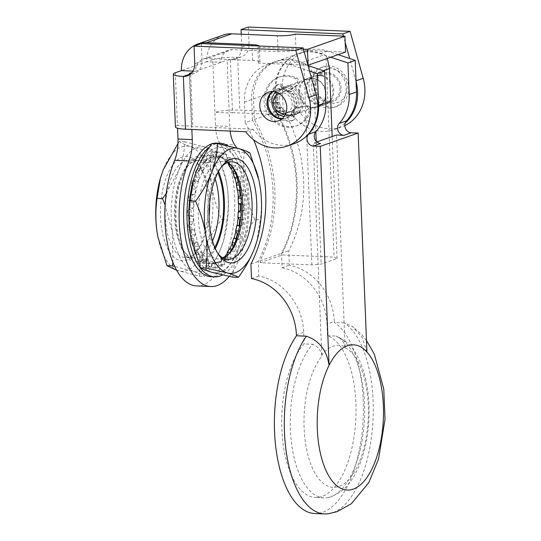 <?xml version="1.0" encoding="UTF-8"?>
<svg xmlns="http://www.w3.org/2000/svg" width="541" height="541" viewBox="0 0 541 541"><rect width="100%" height="100%" fill="white"/><g stroke="black" fill="none" stroke-linecap="round" stroke-linejoin="round"><path stroke-width="0.41" stroke-dasharray="2.71 2.03" d="M327.001 72.528A15.155 13.282 -109.4 0 0 322.578 73.177A15.155 13.282 -109.4 0 0 314.409 89.421A15.155 13.282 -109.4 0 0 328.204 102.432A15.155 13.282 -109.4 0 0 332.627 101.776A15.155 13.282 -109.4 0 0 340.803 85.532A15.155 13.282 -109.4 0 0 327.001 72.528M319.711 75.091A15.155 13.282 -109.4 0 0 315.281 75.74A15.155 13.282 -109.4 0 0 307.112 91.984A15.155 13.282 -109.4 0 0 320.908 104.995A15.155 13.282 -109.4 0 0 325.33 104.339A15.155 13.282 -109.4 0 0 333.506 88.095A15.155 13.282 -109.4 0 0 319.711 75.091M281.753 118.959A15.155 13.282 -109.4 0 0 285.621 118.296A15.155 13.282 -109.4 0 0 293.79 102.053A15.155 13.282 -109.4 0 0 279.995 89.042A15.155 13.282 -109.4 0 0 275.565 89.698A15.155 13.282 -109.4 0 0 272.137 91.598M189.614 73.725L191.724 126.141A2.455 0.392 177.7 0 0 191.453 126.33A2.455 0.392 177.7 0 0 192.785 126.621L252.945 129.171A41.907 36.72 -109.4 0 0 282.253 145.333A41.907 36.72 -109.4 0 0 294.487 143.534M252.945 129.171L245.655 131.734M238.682 203.714A53.944 24.528 92.4 0 0 238.615 201.313A53.944 24.528 92.4 0 0 238.412 197.695M237.587 190.114A53.944 24.528 92.4 0 0 236.593 184.528M234.943 178.003A53.944 24.528 92.4 0 0 233.245 173.086M230.966 168.068A53.944 24.528 92.4 0 0 228.593 164.153M227.754 163.01A53.944 24.528 92.4 0 0 216.373 156.031A53.944 24.528 92.4 0 0 189.573 218.544A53.944 24.528 92.4 0 0 211.815 263.825A53.944 24.528 92.4 0 0 224.461 257.022M218.557 171.477A53.944 24.528 92.4 0 0 202.091 155.429A53.944 24.528 92.4 0 0 175.291 217.935A53.944 24.528 92.4 0 0 197.533 263.217A53.944 24.528 92.4 0 0 215.298 248.617M196.572 285.932A76.68 34.867 92.4 0 0 234.666 197.073A76.68 34.867 92.4 0 0 220.43 144.271A26.752 12.159 -87.6 0 1 215.467 125.85L214.926 112.359A18.502 2.948 177.7 0 1 239.798 110.107L299.957 112.65A41.907 36.72 -109.4 0 0 341.493 127.013A41.907 36.72 -109.4 0 0 344.827 125.627M229.228 276.39A76.68 34.867 92.4 0 0 248.948 197.681A76.68 34.867 92.4 0 0 236.715 147.991M230.128 131.071A26.752 12.159 -87.6 0 1 229.749 126.452L229.208 112.968L214.926 112.359L212.809 59.591L206.73 61.728L221.012 62.33A13.376 11.719 70.6 0 1 228.478 50.212A13.376 11.719 70.6 0 1 232.38 49.637L278.006 51.571A13.376 2.13 -2.3 0 0 295.981 49.934L295.345 34.103M241.232 34.211L241.753 47.202A13.376 11.719 70.6 0 1 234.287 59.321A13.376 11.719 70.6 0 1 230.385 59.895A2.455 0.392 -2.3 0 0 227.085 60.193L191.947 72.541M212.809 59.591A18.502 2.948 177.7 0 1 237.682 57.332L230.385 59.895L232.502 112.67A2.455 0.392 -2.3 0 0 229.208 112.968L227.085 60.193M175.318 72.758L177.441 125.532L191.724 126.141L191.852 129.455M175.419 126.973A18.502 2.948 -2.3 0 1 177.441 125.532L177.549 128.244M192.948 71.114L195.68 71.229A13.376 11.719 70.6 0 1 203.145 59.111A13.376 11.719 70.6 0 1 207.054 58.536L232.38 49.637M227.281 253.195A53.944 24.528 92.4 0 0 229.709 248.968M232.211 243.396A53.944 24.528 92.4 0 0 234.023 238.263M235.903 231.318A53.944 24.528 92.4 0 0 237.053 225.583M238.114 217.786A53.944 24.528 92.4 0 0 238.567 211.7M201.333 43.571L202.043 61.16A13.376 11.719 70.6 0 1 194.571 73.272A13.376 11.719 70.6 0 1 190.675 73.847L192.785 126.621M232.502 112.67L292.661 115.213L299.957 112.65M292.661 115.213A41.907 36.72 -109.4 0 0 334.203 129.576A41.907 36.72 -109.4 0 0 345.219 123.023M356.073 81.495A41.907 36.72 -109.4 0 0 355.897 80.866L349.662 58.516M345.192 42.482L343.42 36.139M248.346 27.05L249.049 44.639A13.376 11.719 70.6 0 1 241.584 56.758A13.376 11.719 70.6 0 1 237.682 57.332L239.798 110.107M223.156 35.07A29.424 25.785 -109.4 0 0 206.73 61.728L181.397 70.628M307.917 65.197L258.497 63.108A13.376 2.13 -2.3 0 0 259.957 62.066A13.376 2.13 -2.3 0 0 252.674 60.47L207.054 58.536M295.981 49.934L345.571 52.037M303.454 49.204L257.861 47.277A13.376 2.13 -2.3 0 0 259.322 46.235A13.376 2.13 -2.3 0 0 259.24 46.019M258.497 63.108L257.861 47.277M272.65 91.605A15.155 13.282 70.6 0 1 276.478 89.373A15.155 13.282 70.6 0 1 280.907 88.724A15.155 13.282 70.6 0 1 294.703 101.728A15.155 13.282 70.6 0 1 286.527 117.979A15.155 13.282 70.6 0 1 282.152 118.628M289.401 116.065A15.155 13.282 70.6 0 1 275.606 103.054A15.155 13.282 70.6 0 1 283.775 86.81A15.155 13.282 70.6 0 1 288.197 86.161A15.155 13.282 70.6 0 1 302 99.165A15.155 13.282 70.6 0 1 293.824 115.416A15.155 13.282 70.6 0 1 289.401 116.065M312.705 107.875A15.155 13.282 70.6 0 1 298.903 94.871A15.155 13.282 70.6 0 1 307.078 78.621A15.155 13.282 70.6 0 1 311.501 77.972A15.155 13.282 70.6 0 1 325.297 90.983A15.155 13.282 70.6 0 1 317.127 107.226A15.155 13.282 70.6 0 1 312.705 107.875M319.995 105.312A15.155 13.282 70.6 0 1 306.199 92.308A15.155 13.282 70.6 0 1 314.375 76.058A15.155 13.282 70.6 0 1 318.798 75.409A15.155 13.282 70.6 0 1 332.593 88.42A15.155 13.282 70.6 0 1 324.424 104.663A15.155 13.282 70.6 0 1 319.995 105.312M345.232 347.856A70.587 32.095 -87.6 0 1 368.238 418.612A70.587 32.095 -87.6 0 1 338.984 486.454A70.587 32.095 -87.6 0 1 305.178 440.773A70.587 32.095 -87.6 0 1 321.936 356.046A540.615 473.747 70.6 0 0 321.767 354.95A71.622 32.561 -87.6 0 1 333.229 346.172A71.622 32.561 -87.6 0 1 345.07 346.761A540.615 473.747 70.6 0 1 345.232 347.856C344.198 342.007 341.134 338.084 336.042 336.076A81.475 37.045 -87.6 0 1 364.526 416.421A81.475 37.045 -87.6 0 1 330.686 496.827A81.475 37.045 -87.6 0 1 328.549 497.443A81.475 37.045 -87.6 0 1 324.012 497.855A81.475 37.045 -87.6 0 1 290.74 435.072A81.475 37.045 -87.6 0 1 312.739 344.265L304.164 343.9A81.475 37.045 -87.6 0 0 282.165 434.707A81.475 37.045 -87.6 0 0 315.437 497.497A81.475 37.045 -87.6 0 0 322.111 496.462A81.475 37.045 -87.6 0 0 355.951 416.056A81.475 37.045 -87.6 0 0 327.467 335.711L327.001 324.045L334.291 321.482L334.331 322.47A97.522 44.342 -87.6 0 1 362.977 421.966A97.522 44.342 -87.6 0 1 322.747 512.293A97.522 44.342 -87.6 0 1 314.761 513.531M321.936 356.046C320.894 350.196 317.831 346.267 312.739 344.265M309.56 71.087L289.509 64.365A41.684 36.531 -109.4 0 0 279.853 62.553A41.684 36.531 -109.4 0 0 267.687 64.345A41.684 36.531 -109.4 0 0 244.41 102.107L245.235 122.679L252.532 120.116A139.321 122.083 70.6 0 1 258.213 261.479L258.794 275.984A55.73 48.832 70.6 0 1 303.697 332.235L304.164 343.9M308.018 65.562L296.806 61.802A41.684 36.531 -109.4 0 0 287.149 59.99A41.684 36.531 -109.4 0 0 274.984 61.782A41.684 36.531 -109.4 0 0 251.707 99.544L252.532 120.116M366.94 352.042L362.301 337.645L352.563 326.615L344.252 322.889A97.522 44.342 -87.6 0 1 372.891 422.386A97.522 44.342 -87.6 0 1 332.661 512.712A97.522 44.342 -87.6 0 1 328.252 513.788M344.252 322.889L334.331 322.47M330.842 57.211L320.11 53.613A41.684 36.531 -109.4 0 0 310.453 51.808A41.684 36.531 -109.4 0 0 298.28 53.6A41.684 36.531 -109.4 0 0 275.011 91.355L275.836 111.926L283.132 109.363A139.321 122.083 70.6 0 1 288.806 250.726L289.388 265.232A55.73 48.832 70.6 0 1 334.291 321.482M338.139 54.648L327.4 51.05A41.684 36.531 -109.4 0 0 317.743 49.245A41.684 36.531 -109.4 0 0 305.577 51.037A41.684 36.531 -109.4 0 0 282.301 88.792L283.132 109.363M275.836 111.926A139.321 122.083 70.6 0 1 281.516 253.289L288.806 250.726M281.516 253.289L282.098 267.795L289.388 265.232M282.098 267.795A55.73 48.832 70.6 0 1 327.001 324.045M316.85 141.938L313.259 143.196L320.657 143.507M245.235 122.679A139.321 122.083 70.6 0 1 253.641 139.808M250.916 264.042L258.213 261.479M251.497 278.547L258.794 275.984M328.549 497.443L331.802 496.51L339.505 492.54C344.61 488.936 349.019 484.168 352.746 478.224C362.531 462.041 367.961 441.841 369.023 417.632C369.828 393.929 366.129 373.77 357.926 357.155C354.565 350.575 350.325 345.226 345.212 341.121L336.042 336.076L327.467 335.711M321.767 354.95L313.259 143.196M345.07 346.761L336.563 135.007M312.218 78.053A14.823 12.991 -109.4 0 0 307.89 78.688A14.823 12.991 -109.4 0 0 299.897 94.58A14.823 12.991 -109.4 0 0 313.395 107.301A14.823 12.991 -109.4 0 0 317.723 106.665A14.823 12.991 -109.4 0 0 325.709 90.773A14.823 12.991 -109.4 0 0 312.218 78.053M290.03 85.85A14.823 12.991 -109.4 0 0 285.702 86.486A14.823 12.991 -109.4 0 0 277.709 102.377A14.823 12.991 -109.4 0 0 291.207 115.098A14.823 12.991 -109.4 0 0 295.535 114.455A14.823 12.991 -109.4 0 0 303.521 98.57A14.823 12.991 -109.4 0 0 290.03 85.85M311.873 264.914L303.785 63.432A13.376 11.719 -109.4 0 0 302.216 62.58A41.684 36.531 -109.4 0 0 288.968 59.354A41.684 36.531 -109.4 0 0 276.796 61.147A41.684 36.531 -109.4 0 0 253.526 98.902L254.351 119.473A139.321 122.083 70.6 0 1 260.032 260.843L260.106 262.723L311.873 264.914L321.165 264.069L337.07 258.476L334.061 257.117L325.973 55.635A13.376 11.719 -109.4 0 0 324.404 54.783A41.684 36.531 -109.4 0 0 311.156 51.557A41.684 36.531 -109.4 0 0 298.99 53.349A41.684 36.531 -109.4 0 0 275.714 91.104L276.539 111.676A139.321 122.083 70.6 0 1 282.219 253.046L282.294 254.926L334.061 257.117M327.359 58.435L325.973 55.635M303.785 63.432L307.951 65.319M308.607 65.759L313.537 74.137L315.849 131.679M254.351 119.473L276.539 111.676M260.032 260.843L282.219 253.046M260.106 262.723L282.294 254.926M337.07 258.476L332.174 136.548M316.235 141.336L321.165 264.069M278.771 93.424A10.59 9.278 70.6 0 1 288.475 95.52A10.59 9.278 70.6 0 1 292.012 105.887A10.59 9.278 70.6 0 1 285.783 113.38M275.606 92.078A13.931 12.206 70.6 0 1 279.623 89.569A13.931 12.206 70.6 0 1 292.052 92.781A13.931 12.206 70.6 0 1 296.468 106.192A13.931 12.206 70.6 0 1 288.86 115.855A13.931 12.206 70.6 0 1 284.16 116.41M274.551 98.347A13.931 12.206 70.6 0 1 282.152 88.677A13.931 12.206 70.6 0 1 294.588 91.889A13.931 12.206 70.6 0 1 298.997 105.299A13.931 12.206 70.6 0 1 291.389 114.969A13.931 12.206 70.6 0 1 278.96 111.757A13.931 12.206 70.6 0 1 274.551 98.347M277.384 99.152A10.698 9.373 70.6 0 1 283.227 91.727A10.698 9.373 70.6 0 1 292.776 94.195A10.698 9.373 70.6 0 1 296.164 104.494A10.698 9.373 70.6 0 1 290.321 111.919A10.698 9.373 70.6 0 1 280.772 109.451A10.698 9.373 70.6 0 1 277.384 99.152M279.21 98.516A10.698 9.373 70.6 0 1 285.053 91.091A10.698 9.373 70.6 0 1 294.602 93.552A10.698 9.373 70.6 0 1 297.983 103.852A10.698 9.373 70.6 0 1 292.147 111.277A10.698 9.373 70.6 0 1 282.598 108.809A10.698 9.373 70.6 0 1 279.21 98.516M276.37 97.705A13.931 12.206 70.6 0 1 283.978 88.041A13.931 12.206 70.6 0 1 296.414 91.253A13.931 12.206 70.6 0 1 300.823 104.656A13.931 12.206 70.6 0 1 293.215 114.327A13.931 12.206 70.6 0 1 280.786 111.115A13.931 12.206 70.6 0 1 276.37 97.705M315.376 84.004A13.931 12.206 70.6 0 1 322.984 74.333A13.931 12.206 70.6 0 1 335.42 77.546A13.931 12.206 70.6 0 1 339.829 90.956A13.931 12.206 70.6 0 1 332.221 100.619A13.931 12.206 70.6 0 1 319.792 97.407A13.931 12.206 70.6 0 1 315.376 84.004M309.269 82.266A20.896 18.313 70.6 0 1 320.678 67.76A20.896 18.313 70.6 0 1 339.322 72.582A20.896 18.313 70.6 0 1 345.942 92.694A20.896 18.313 70.6 0 1 334.534 107.192A20.896 18.313 70.6 0 1 315.883 102.377A20.896 18.313 70.6 0 1 309.269 82.266M311.799 81.373A20.896 18.313 70.6 0 1 323.207 66.874A20.896 18.313 70.6 0 1 341.858 71.689A20.896 18.313 70.6 0 1 348.472 91.801A20.896 18.313 70.6 0 1 337.063 106.306A20.896 18.313 70.6 0 1 318.412 101.485A20.896 18.313 70.6 0 1 311.799 81.373M316.255 81.671A17.555 15.385 70.6 0 1 334.345 69.289A17.555 15.385 70.6 0 1 347.058 90.435A17.555 15.385 70.6 0 1 328.969 102.817A17.555 15.385 70.6 0 1 316.255 81.671M283.078 91.916L280.86 86.472A3.036 2.658 -109.4 0 0 277.411 84.653A3.036 2.658 -109.4 0 0 276.843 84.944A19.78 17.332 -109.4 0 0 269.459 99.984A3.036 2.658 -109.4 0 0 272.63 103.23L277.79 102.689A10.59 9.278 -109.4 0 0 279.859 107.76L275.849 111.121A3.036 2.658 -109.4 0 0 275.869 115.706A19.78 17.332 -109.4 0 0 291.531 120.954A3.036 2.658 -109.4 0 0 291.849 120.866A3.036 2.658 -109.4 0 0 291.991 120.812A3.036 2.658 -109.4 0 0 293.296 116.964L291.072 111.52A10.59 9.278 -109.4 0 0 294.811 108.389L304.488 106.394A4.105 3.598 70.6 0 1 308.113 107.869A4.105 3.598 70.6 0 1 308.897 112.014A25.907 22.702 70.6 0 1 296.853 125.695A25.907 22.702 70.6 0 1 295.663 126.161A25.907 22.702 70.6 0 1 265.908 109.924A25.907 22.702 70.6 0 1 277.296 77.735A25.907 22.702 70.6 0 1 278.487 77.275A25.907 22.702 70.6 0 1 295.291 78.648A4.105 3.598 70.6 0 1 297.618 82.137A4.105 3.598 70.6 0 1 296.089 85.803L287.886 91.415A10.59 9.278 -109.4 0 0 283.565 91.727A10.59 9.278 -109.4 0 0 283.078 91.916L284.6 91.382L282.382 85.938A3.036 2.658 -109.4 0 0 278.926 84.119A3.036 2.658 -109.4 0 0 278.365 84.41A19.78 17.332 -109.4 0 0 270.98 99.449A3.036 2.658 -109.4 0 0 274.152 102.695L279.312 102.154A10.59 9.278 -109.4 0 0 281.381 107.226L277.371 110.587A3.036 2.658 -109.4 0 0 277.391 115.172A19.78 17.332 -109.4 0 0 293.046 120.42A3.036 2.658 -109.4 0 0 293.371 120.332A3.036 2.658 -109.4 0 0 293.513 120.278A3.036 2.658 -109.4 0 0 294.811 116.43L292.593 110.986A10.59 9.278 -109.4 0 0 296.333 107.855L306.01 105.86A4.105 3.598 70.6 0 1 309.628 107.334A4.105 3.598 70.6 0 1 310.412 111.48A25.907 22.702 70.6 0 1 298.375 125.167A25.907 22.702 70.6 0 1 297.185 125.627A25.907 22.702 70.6 0 1 267.43 109.397A25.907 22.702 70.6 0 1 278.818 77.201A25.907 22.702 70.6 0 1 280.008 76.741A25.907 22.702 70.6 0 1 296.813 78.114A4.105 3.598 70.6 0 1 299.139 81.603A4.105 3.598 70.6 0 1 297.611 85.268L289.408 90.881A10.59 9.278 -109.4 0 0 285.087 91.192A10.59 9.278 -109.4 0 0 284.6 91.382M279.859 107.76L281.381 107.226M277.79 102.689L279.312 102.154M287.886 91.415L289.408 90.881M294.811 108.389L296.333 107.855M291.072 111.52L292.593 110.986M231.873 164.991A53.275 24.223 -87.6 0 1 233.84 168.19L235.829 165.553A57.955 26.353 -87.6 0 1 237.641 169.482L236.451 173.857A53.275 24.223 -87.6 0 1 237.932 178.131L240.123 176.657A57.955 26.353 -87.6 0 1 241.374 181.56L239.731 185.191A53.275 24.223 -87.6 0 1 240.63 190.243L242.882 190.033A57.955 26.353 -87.6 0 1 243.484 195.578L241.496 198.222A53.275 24.223 -87.6 0 1 241.746 203.7L243.903 204.782A57.955 26.353 -87.6 0 1 243.815 210.584L241.624 212.058A53.275 24.223 -87.6 0 1 241.212 217.597L243.125 219.889A57.955 26.353 -87.6 0 1 242.354 225.556L240.103 225.759A53.275 24.223 -87.6 0 1 239.054 230.987L240.596 234.327A57.955 26.353 -87.6 0 1 239.196 239.474L237.039 238.392A53.275 24.223 -87.6 0 1 235.43 242.943L236.491 247.115A57.955 26.353 -87.6 0 1 234.557 251.382L232.644 249.09A53.275 24.223 -87.6 0 1 230.581 252.661L231.095 257.374A57.955 26.353 -87.6 0 1 228.755 260.478L227.213 257.137A53.275 24.223 -87.6 0 1 224.84 259.477L224.765 264.407A57.955 26.353 -87.6 0 1 222.182 266.145L221.12 261.972A53.275 24.223 -87.6 0 1 218.591 262.926L217.935 267.741A57.955 26.353 -87.6 0 1 215.291 267.984L214.777 263.271A53.275 24.223 -87.6 0 1 212.268 262.77L211.078 267.146A57.955 26.353 -87.6 0 1 208.542 265.874L208.616 260.945A53.275 24.223 -87.6 0 1 206.304 259.024L204.654 262.662A57.955 26.353 -87.6 0 1 202.402 259.964L203.058 255.149A53.275 24.223 -87.6 0 1 201.096 251.944L199.108 254.588A57.955 26.353 -87.6 0 1 197.296 250.659L198.479 246.283A53.275 24.223 -87.6 0 1 196.998 242.01L194.807 243.484A57.955 26.353 -87.6 0 1 193.556 238.581L195.2 234.95A53.275 24.223 -87.6 0 1 194.307 229.898L192.048 230.101A57.955 26.353 -87.6 0 1 191.446 224.562L193.435 221.918A53.275 24.223 -87.6 0 1 193.184 216.434L191.027 215.359A57.955 26.353 -87.6 0 1 191.115 209.556L193.306 208.082A53.275 24.223 -87.6 0 1 193.725 202.537L191.805 200.251A57.955 26.353 -87.6 0 1 192.576 194.584L194.828 194.381A53.275 24.223 -87.6 0 1 195.876 189.154L194.334 185.813A57.955 26.353 -87.6 0 1 195.003 183.203A57.955 26.353 -87.6 0 1 195.734 180.667L192.359 180.525L194.517 181.607A53.275 24.223 -87.6 0 1 196.133 177.056L199.501 177.198L198.439 173.025A57.955 26.353 -87.6 0 1 200.373 168.758L202.287 171.044L198.912 170.902A53.275 24.223 -87.6 0 1 200.982 167.338L204.349 167.48L203.835 162.767A57.955 26.353 -87.6 0 1 206.175 159.656L207.717 163.003L204.342 162.861A53.275 24.223 -87.6 0 1 206.723 160.521L210.097 160.663L210.165 155.727A57.955 26.353 -87.6 0 1 212.748 153.996L213.81 158.168L210.442 158.026A53.275 24.223 -87.6 0 1 212.971 157.073L216.339 157.215L216.995 152.393A57.955 26.353 -87.6 0 1 219.646 152.156L220.153 156.87L216.785 156.728A53.275 24.223 -87.6 0 1 219.294 157.221L222.662 157.37L223.852 152.995A57.955 26.353 -87.6 0 1 226.388 154.259L226.314 159.196A53.275 24.223 -87.6 0 1 228.633 161.11L230.277 157.478A57.955 26.353 -87.6 0 1 232.529 160.17L231.873 164.991L230.331 164.924M194.828 194.381L191.453 194.239A53.275 24.223 -87.6 0 1 192.501 189.012L190.959 185.671A57.955 26.353 -87.6 0 1 191.636 183.061A57.955 26.353 -87.6 0 1 192.359 180.525M209.55 146.983A66.874 30.404 -87.6 0 1 216.454 143.622M228.086 145.881A66.874 30.404 -87.6 0 1 243.382 241.063A66.874 30.404 -87.6 0 1 222.554 274.963M211.72 143.865A66.874 30.404 -87.6 0 1 213.086 143.48M216.921 143.115A66.874 30.404 -87.6 0 1 240.008 240.921A66.874 30.404 -87.6 0 1 211.267 276.742M220.153 156.87A53.275 24.223 -87.6 0 1 222.662 157.37M213.81 158.168A53.275 24.223 -87.6 0 1 216.339 157.215M207.717 163.003A53.275 24.223 -87.6 0 1 210.097 160.663M202.287 171.044A53.275 24.223 -87.6 0 1 204.349 167.48M195.734 180.667L197.891 181.749L194.517 181.607M197.891 181.749A53.275 24.223 -87.6 0 1 199.501 177.198M192.501 189.012L195.876 189.154M193.306 208.082L189.938 207.94A53.275 24.223 -87.6 0 1 190.351 202.395L193.725 202.537M193.435 221.918L190.067 221.776A53.275 24.223 -87.6 0 1 189.817 216.292L193.184 216.434M195.2 234.95L191.832 234.808A53.275 24.223 -87.6 0 1 190.932 229.756L194.307 229.898M198.479 246.283L195.112 246.141A53.275 24.223 -87.6 0 1 193.631 241.868L196.998 242.01M203.058 255.149L199.683 255.007A53.275 24.223 -87.6 0 1 197.722 251.802L201.096 251.944M208.616 260.945L205.242 260.803A53.275 24.223 -87.6 0 1 202.929 258.882L206.304 259.024M214.777 263.271L211.403 263.129A53.275 24.223 -87.6 0 1 208.9 262.628L212.268 262.77M221.12 261.972L217.746 261.83A53.275 24.223 -87.6 0 1 215.217 262.784L218.591 262.926M227.213 257.137L225.157 257.049M222.946 257.949A53.275 24.223 -87.6 0 1 221.465 259.335L224.84 259.477M232.644 249.09L231.981 249.063M229.83 252.627L230.581 252.661M237.039 238.392L236.505 238.365M234.855 242.916L235.43 242.943M240.103 225.759L239.629 225.739M238.561 230.96L239.054 230.987M241.624 212.058L241.164 212.038M240.752 217.583L241.212 217.597M241.496 198.222L241.029 198.202M241.286 203.686L241.746 203.7M239.731 185.191L239.21 185.171M240.13 190.216L240.63 190.243M236.451 173.857L235.808 173.83M237.35 178.104L237.932 178.131M233.07 168.163L233.84 168.19M219.294 157.221L220.478 152.853A57.955 26.353 -87.6 0 1 223.02 154.117L222.946 159.054A53.275 24.223 -87.6 0 1 225.259 160.968L226.902 157.336A57.955 26.353 -87.6 0 1 229.154 160.028L228.674 163.598M212.971 157.073L213.621 152.251A57.955 26.353 -87.6 0 1 216.272 152.014L216.785 156.728M206.723 160.521L206.797 155.585A57.955 26.353 -87.6 0 1 209.374 153.854L210.442 158.026M200.982 167.338L200.468 162.625A57.955 26.353 -87.6 0 1 202.801 159.514L204.342 162.861M196.133 177.056L195.064 172.883A57.955 26.353 -87.6 0 1 196.998 168.616L198.912 170.902M190.351 202.395L188.437 200.109A57.955 26.353 -87.6 0 1 189.201 194.442L191.453 194.239M189.817 216.292L187.659 215.21A57.955 26.353 -87.6 0 1 187.741 209.414L189.938 207.94M190.932 229.756L188.681 229.959A57.955 26.353 -87.6 0 1 188.079 224.42L190.067 221.776M193.631 241.868L191.433 243.342A57.955 26.353 -87.6 0 1 190.182 238.439L191.832 234.808M197.722 251.802L195.734 254.446A57.955 26.353 -87.6 0 1 193.921 250.517L195.112 246.141M202.929 258.882L201.286 262.513A57.955 26.353 -87.6 0 1 199.034 259.822L199.683 255.007M208.9 262.628L207.71 267.004A57.955 26.353 -87.6 0 1 205.174 265.732L205.242 260.803M215.217 262.784L214.567 267.599A57.955 26.353 -87.6 0 1 211.916 267.842L211.403 263.129M221.465 259.335L221.391 264.265A57.955 26.353 -87.6 0 1 218.814 265.996L217.746 261.83M227.511 255.284L227.72 257.232A57.955 26.353 -87.6 0 1 225.387 260.336L223.846 256.995M233.103 246.892L233.124 246.973A57.955 26.353 -87.6 0 1 231.19 251.24L229.276 248.948M236.119 238.351A57.955 26.353 -87.6 0 1 235.829 239.325L233.671 238.25M237.256 190.094L239.507 189.891A57.955 26.353 -87.6 0 1 239.548 190.195M234.557 177.982L236.755 176.515A57.955 26.353 -87.6 0 1 237.195 178.097M230.466 168.048L232.454 165.404A57.955 26.353 -87.6 0 1 234.267 169.34L234.084 170.023M225.259 160.968L228.633 161.11M226.314 159.196L222.946 159.054M230.277 157.478L226.902 157.336M232.529 160.17L229.154 160.028M235.829 165.553L232.454 165.404M237.641 169.482L234.267 169.34M240.123 176.657L236.755 176.515M241.374 181.56L238.317 181.431M242.882 190.033L239.507 189.891M243.484 195.578L240.792 195.463M243.903 204.782L241.306 204.674M243.815 210.584L241.239 210.476M243.125 219.889L240.508 219.781M242.354 225.556L239.683 225.441M240.596 234.327L237.749 234.206M239.196 239.474L235.829 239.325M236.491 247.115L233.124 246.973M234.557 251.382L231.19 251.24M231.095 257.374L227.72 257.232M228.755 260.478L225.387 260.336M224.765 264.407L221.391 264.265M222.182 266.145L218.814 265.996M217.935 267.741L214.567 267.599M215.291 267.984L211.916 267.842M211.078 267.146L207.71 267.004M208.542 265.874L205.174 265.732M204.654 262.662L201.286 262.513M202.402 259.964L199.034 259.822M199.108 254.588L195.734 254.446M197.296 250.659L193.921 250.517M194.807 243.484L191.433 243.342M193.556 238.581L190.182 238.439M192.048 230.101L188.681 229.959M191.446 224.562L188.079 224.42M191.027 215.359L187.659 215.21M191.115 209.556L187.741 209.414M191.805 200.251L188.437 200.109M192.576 194.584L189.201 194.442M194.334 185.813L190.959 185.671M198.439 173.025L195.064 172.883M200.373 168.758L196.998 168.616M203.835 162.767L200.468 162.625M206.175 159.656L202.801 159.514M210.165 155.727L206.797 155.585M212.748 153.996L209.374 153.854M216.995 152.393L213.621 152.251M219.646 152.156L216.272 152.014M223.852 152.995L220.478 152.853M226.388 154.259L223.02 154.117M191.5 257.205A52.274 23.77 -87.6 0 1 161.59 227.964A52.274 23.77 -87.6 0 1 177.184 160.129A52.274 23.77 -87.6 0 1 198.364 164.275A52.274 23.77 -87.6 0 1 194.564 254.087A52.274 23.77 -87.6 0 1 191.5 257.205M209.103 216.366A48.818 22.195 -87.6 0 1 196.965 251.213A48.818 22.195 -87.6 0 1 194.097 254.128A48.818 22.195 -87.6 0 1 185.353 257.57A48.818 22.195 -87.6 0 1 165.269 217.509A48.818 22.195 -87.6 0 1 180.728 163.463A48.818 22.195 -87.6 0 1 189.478 160.021A48.818 22.195 -87.6 0 1 200.508 167.338A48.818 22.195 -87.6 0 1 209.665 203.091M212.532 240.961A48.818 22.195 -87.6 0 1 203.423 254.527A48.818 22.195 -87.6 0 1 194.672 257.969A48.818 22.195 -87.6 0 1 183.642 250.652A48.818 22.195 -87.6 0 1 187.193 166.777A48.818 22.195 -87.6 0 1 190.053 163.862A48.818 22.195 -87.6 0 1 198.804 160.42A48.818 22.195 -87.6 0 1 215.156 178.875M214.791 247.447A52.274 23.77 -87.6 0 1 206.973 257.861A52.274 23.77 -87.6 0 1 185.793 253.715A52.274 23.77 -87.6 0 1 189.593 163.903A52.274 23.77 -87.6 0 1 192.657 160.785A52.274 23.77 -87.6 0 1 217.955 172.599M158.06 237.702A62.749 28.531 92.4 0 0 178.124 270.71A62.749 28.531 92.4 0 0 192.934 266.936A62.749 28.531 92.4 0 0 205.438 247.548A62.749 28.531 92.4 0 0 211.646 185.502C210.097 173.979 210.104 162.834 211.673 152.075L217.171 152.305L226.233 180.992L227.119 186.158C228.674 197.546 228.667 208.691 227.092 219.592L223.663 240.062L220.911 248.204A62.749 28.531 92.4 0 0 223.778 239.67A62.749 28.531 92.4 0 0 227.119 186.158A62.749 28.531 -87.6 0 0 226.253 181.107L226.233 180.992M176.576 270.196L199.25 276.16L204.748 276.397C202.672 274.821 198.96 273.144 193.597 271.366A62.749 28.531 92.4 0 0 220.911 248.204C216.961 257.881 211.578 267.281 204.748 276.397M217.171 152.305C215.108 150.736 211.396 149.059 206.026 147.28A62.749 28.531 92.4 0 0 191.223 151.054A62.749 28.531 92.4 0 0 178.719 170.442C182.391 160.751 184.454 151.216 184.9 141.83L206.026 147.28A62.749 28.531 -87.6 0 1 226.253 181.107M166.209 193.462L178.719 170.442A62.749 28.531 92.4 0 0 172.505 232.488A62.749 28.531 92.4 0 0 193.597 271.366L174.615 266.395M211.673 152.075L190.554 146.625A62.749 28.531 92.4 0 0 163.247 169.786A62.749 28.531 92.4 0 0 160.373 178.32M184.9 141.83L179.409 141.593C181.472 143.169 185.184 144.839 190.554 146.625A62.749 28.531 -87.6 0 1 211.646 185.502C213.452 196.904 216.772 208.184 221.594 219.355L227.092 219.592M199.25 276.16C199.703 266.754 201.766 257.218 205.438 247.548C209.381 237.871 214.763 228.471 221.594 219.355M172.89 262.459L172.505 232.488L165.12 205.053M179.409 141.593L177.982 143.568M228.89 253.959A52.274 23.77 -87.6 0 1 227.687 255.487A52.274 23.77 -87.6 0 1 224.988 258.294A52.274 23.77 -87.6 0 1 194.834 230.148A52.274 23.77 -87.6 0 1 209.942 161.847A52.274 23.77 -87.6 0 1 231.487 165.674A52.274 23.77 -87.6 0 1 232.556 167.304M223.183 258.077A48.818 22.195 -87.6 0 1 218.476 258.97A48.818 22.195 -87.6 0 1 198.412 219.301A48.818 22.195 -87.6 0 1 213.512 165.161A48.818 22.195 -87.6 0 1 222.601 161.428A48.818 22.195 -87.6 0 1 227.22 162.713M217.847 253.492A48.818 22.195 -87.6 0 1 216.765 252.052A48.818 22.195 -87.6 0 1 220.315 168.177A48.818 22.195 -87.6 0 1 221.512 166.838M191.203 239.196A62.749 28.531 92.4 0 0 211.707 272.251A62.749 28.531 92.4 0 0 226.496 267.957A62.749 28.531 92.4 0 0 238.872 248.15A62.749 28.531 92.4 0 0 244.633 185.969C242.99 174.52 242.916 163.45 244.404 152.758L249.901 152.995M244.404 152.758L223.23 147.889A62.749 28.531 92.4 0 0 196.065 171.984A62.749 28.531 92.4 0 0 193.55 179.558M212.025 143.439C214.108 144.819 217.84 146.3 223.23 147.889A62.749 28.531 -87.6 0 1 244.633 185.969C246.52 197.296 249.922 208.508 254.831 219.605L260.329 219.835L256.813 241.394M259.362 182.432L260.106 186.625C261.743 197.938 261.824 209.009 260.329 219.835M232.88 277.127C233.272 267.599 235.267 257.942 238.872 248.15C242.747 238.351 248.069 228.836 254.831 219.605M215.467 125.85L229.749 126.452M220.43 144.271L234.713 144.873M202.043 61.16L194.746 63.723M241.753 47.202L249.049 44.639M252.674 60.47L252.079 45.714M278.006 51.571L277.364 35.74M244.41 102.107L251.707 99.544M275.011 91.355L282.301 88.792M320.11 53.613L327.4 51.05M296.4 334.798L303.697 332.235M289.509 64.365L296.806 61.802M253.526 98.902L275.714 91.104M313.537 74.137L323.329 70.695M302.216 62.58L324.404 54.783M308.897 112.014L310.412 111.48M291.531 120.954L293.046 120.42M293.296 116.964L294.811 116.43M275.869 115.706L277.391 115.172M275.849 111.121L277.371 110.587M272.63 103.23L274.152 102.695M269.459 99.984L270.98 99.449M276.843 84.944L278.365 84.41M280.86 86.472L282.382 85.938M296.089 85.803L297.611 85.268M295.291 78.648L296.813 78.114M304.488 106.394L306.01 105.86M315.281 75.74L322.578 73.177M275.565 89.698L268.275 92.261M202.091 155.429L216.373 156.031M197.533 263.217L211.815 263.825M191.453 126.33L189.336 73.556M194.571 73.272L187.281 75.835M285.621 118.296L278.324 120.859M334.203 129.576L341.493 127.013M234.287 59.321L241.584 56.758M325.33 104.339L332.627 101.776M203.145 59.111L228.478 50.212M259.957 62.066L259.322 46.235M283.775 86.81L276.478 89.373M314.375 76.058L307.078 78.621M324.012 497.855L315.437 497.497M267.687 64.345L274.984 61.782M366.473 340.458L361.422 334.291L352.563 326.615M298.28 53.6L305.577 51.037M324.424 104.663L317.127 107.226M293.824 115.416L286.527 117.979M285.702 86.486L307.89 78.688M276.796 61.147L298.99 53.349M295.535 114.455L317.723 106.665M279.623 89.569L282.152 88.677M283.227 91.727L285.053 91.091M283.978 88.041L322.984 74.333M320.678 67.76L323.207 66.874M334.534 107.192L337.063 106.306M293.215 114.327L332.221 100.619M290.321 111.919L292.147 111.277M288.86 115.855L291.389 114.969M295.663 126.161L297.185 125.627M291.849 120.866L293.371 120.332M277.411 84.653L278.926 84.119M283.565 91.727L285.087 91.192M278.487 77.275L280.008 76.741M194.672 257.969L185.353 257.57M183.642 250.652L185.793 253.715M187.193 166.777L189.593 163.903M223.778 239.67L223.663 240.062M198.804 160.42L189.478 160.021M200.508 167.338L198.364 164.275M196.965 251.213L194.564 254.087M227.802 259.369L218.476 258.97M216.765 252.052L218.916 255.115M220.315 168.177L222.716 165.303M231.927 161.82L222.601 161.428M233.638 168.738L231.487 165.674M230.087 252.62L227.687 255.487"/><path stroke-width="0.81" d="M272.698 91.605A15.155 13.282 -109.4 0 0 268.275 92.261A15.155 13.282 -109.4 0 0 260.099 108.504A15.155 13.282 -109.4 0 0 273.902 121.509A15.155 13.282 -109.4 0 0 278.324 120.859A15.155 13.282 -109.4 0 0 286.493 104.616A15.155 13.282 -109.4 0 0 272.698 91.605M272.137 91.598A15.155 13.282 -109.4 0 0 267.957 108.099A15.155 13.282 -109.4 0 0 281.192 118.946A15.155 13.282 -109.4 0 0 281.753 118.959M259.24 46.019A13.376 2.13 -2.3 0 0 252.038 44.639L206.419 42.705A29.424 25.785 -109.4 0 0 197.83 43.97A29.424 25.785 -109.4 0 0 181.397 70.628L175.318 72.758A18.502 2.948 -2.3 0 0 173.296 74.198L175.419 126.973A18.502 2.948 -2.3 0 0 185.495 129.184L245.655 131.734A41.907 36.72 -109.4 0 0 274.956 147.896A41.907 36.72 -109.4 0 0 287.19 146.097A41.907 36.72 -109.4 0 0 308.891 97.387L295.792 50.435L194.036 46.134L194.746 63.723A13.376 11.719 70.6 0 1 187.281 75.835A13.376 11.719 70.6 0 1 183.372 76.409L190.669 73.847A2.455 0.392 177.7 0 1 189.336 73.556A2.455 0.392 177.7 0 1 189.6 73.366L189.614 73.725M238.412 197.695A53.944 24.528 92.4 0 0 237.587 190.114M236.593 184.528A53.944 24.528 92.4 0 0 234.943 178.003M233.245 173.086A53.944 24.528 92.4 0 0 230.966 168.068M228.593 164.153A53.944 24.528 92.4 0 0 227.754 163.01M215.298 248.617A53.944 24.528 92.4 0 0 224.332 200.704A53.944 24.528 92.4 0 0 218.557 171.477M177.549 128.244L177.982 139.017A26.752 12.159 -87.6 0 1 174.615 160.366A76.68 34.867 92.4 0 0 164.958 221.567A76.68 34.867 92.4 0 0 196.572 285.932L210.855 286.541A76.68 34.867 92.4 0 0 229.228 276.39M191.852 129.455L192.265 139.625A26.752 12.159 -87.6 0 1 188.897 160.975A76.68 34.867 92.4 0 0 179.24 222.175A76.68 34.867 92.4 0 0 210.855 286.541M236.715 147.991A76.68 34.867 92.4 0 0 234.713 144.873A26.752 12.159 -87.6 0 1 230.128 131.071M181.397 70.628L192.948 71.114M173.296 74.198A18.502 2.948 -2.3 0 0 183.372 76.409L185.495 129.184M191.947 72.541L189.6 73.366M224.461 257.022A53.944 24.528 92.4 0 0 227.281 253.195M229.709 248.968A53.944 24.528 92.4 0 0 232.211 243.396M234.023 238.263A53.944 24.528 92.4 0 0 235.903 231.318M237.053 225.583A53.944 24.528 92.4 0 0 238.114 217.786M238.567 211.7A53.944 24.528 92.4 0 0 238.682 203.714M287.19 146.097L294.487 143.534A41.907 36.72 -109.4 0 0 316.181 94.817L303.082 47.872L201.333 43.571L194.036 46.134M303.082 47.872L295.792 50.435M345.219 123.023A41.907 36.72 -109.4 0 0 356.073 81.495M349.662 58.516L345.192 42.482M343.42 36.139L342.798 33.921L241.049 29.613L241.232 34.211M344.827 125.627A41.907 36.72 -109.4 0 0 363.194 78.303L350.095 31.358L248.346 27.05L241.049 29.613M342.798 33.921L350.095 31.358M206.419 42.705L231.744 33.806A29.424 25.785 -109.4 0 0 223.156 35.07L197.83 43.97M231.744 33.806L277.364 35.74A13.376 2.13 -2.3 0 0 295.345 34.103L344.935 36.206L307.45 49.373L303.454 49.204M307.45 49.373L308.086 65.211L345.571 52.037L344.935 36.206M282.152 118.628A15.155 13.282 70.6 0 1 282.104 118.628A15.155 13.282 70.6 0 1 268.965 108.058A15.155 13.282 70.6 0 1 272.65 91.605M366.94 352.042A72.677 33.042 -87.6 0 1 382.717 427.911A72.677 33.042 -87.6 0 1 353.232 489.118A72.677 33.042 -87.6 0 1 319.711 450.051A72.677 33.042 -87.6 0 1 329.043 365.358A72.677 33.042 -87.6 0 1 347.471 345.733A72.677 33.042 -87.6 0 1 366.94 352.042L358.142 133.052L351.251 132.761A6.911 6.052 70.6 0 1 345.388 128.271A6.911 6.052 70.6 0 1 346.49 120.88A41.684 36.531 -109.4 0 0 356.492 91.929L355.221 60.376L338.139 54.648M355.221 60.376L347.931 62.939L330.842 57.211M347.931 62.939L349.195 94.492A41.684 36.531 70.6 0 1 339.193 123.443A6.911 6.052 -109.4 0 0 338.091 130.834A6.911 6.052 -109.4 0 0 343.961 135.324L351.251 132.761M366.473 340.458L374.365 354.287L383.785 389.209L385.023 419.234L378.572 458.964L368.847 482.538L351.38 503.718L337.117 511.651L328.252 513.788A97.522 44.342 -87.6 0 1 324.674 513.95L314.761 513.531A97.522 44.342 -87.6 0 1 275.437 444.1A97.522 44.342 -87.6 0 1 296.441 335.778L296.4 334.798A55.73 48.832 70.6 0 0 251.497 278.547L250.916 264.042A139.321 122.083 70.6 0 0 253.641 139.808M324.674 513.95A97.522 44.342 -87.6 0 1 285.357 444.519A97.522 44.342 -87.6 0 1 306.362 336.198C319.312 340.695 326.872 350.419 329.043 365.358L320.252 146.361L313.361 146.07A6.911 6.052 70.6 0 1 307.498 141.586A6.911 6.052 70.6 0 1 308.6 134.195A41.684 36.531 -109.4 0 0 318.595 105.245L317.33 73.691L324.627 71.128L308.018 65.562M317.33 73.691L309.56 71.087M306.362 336.198L296.441 335.778M316.85 141.938L336.563 135.007L343.961 135.324M320.252 146.361L358.142 133.052M313.361 146.07L320.657 143.507A6.911 6.052 70.6 0 1 314.788 139.023A6.911 6.052 70.6 0 1 315.89 131.632A41.684 36.531 -109.4 0 0 325.892 102.682L324.627 71.128M332.174 136.548L329.442 68.545L327.359 58.435M307.951 65.319L308.607 65.759M315.849 131.679L316.235 141.336M285.783 113.38A10.59 9.278 70.6 0 1 273.428 100.606A10.59 9.278 70.6 0 1 278.771 93.424M284.16 116.41A13.931 12.206 70.6 0 1 272.015 99.24A13.931 12.206 70.6 0 1 275.606 92.078M222.554 274.963A66.874 30.404 -87.6 0 1 214.642 276.884A66.874 30.404 -87.6 0 1 191.548 179.071A66.874 30.404 -87.6 0 1 209.55 146.983M216.454 143.622A66.874 30.404 -87.6 0 1 220.295 143.257A66.874 30.404 -87.6 0 1 228.086 145.881M214.642 276.884L211.267 276.742A66.874 30.404 -87.6 0 1 188.18 178.929A66.874 30.404 -87.6 0 1 211.72 143.865M213.086 143.48A66.874 30.404 -87.6 0 1 216.921 143.115L220.295 143.257M225.157 257.049L223.846 256.995A53.275 24.223 -87.6 0 1 222.946 257.949M231.981 249.063L229.276 248.948A53.275 24.223 -87.6 0 1 227.206 252.519L229.83 252.627M236.505 238.365L233.671 238.25A53.275 24.223 -87.6 0 1 232.055 242.801L234.855 242.916M239.629 225.739L236.735 225.617A53.275 24.223 -87.6 0 1 235.687 230.838L238.561 230.96M241.164 212.038L238.25 211.916A53.275 24.223 -87.6 0 1 237.837 217.455L240.752 217.583M241.029 198.202L238.121 198.074A53.275 24.223 -87.6 0 1 238.371 203.558L241.286 203.686M239.21 185.171L236.356 185.049A53.275 24.223 -87.6 0 1 237.256 190.094L240.13 190.216M235.808 173.83L233.076 173.715A53.275 24.223 -87.6 0 1 234.557 177.982L237.35 178.104M230.331 164.924L228.505 164.849A53.275 24.223 -87.6 0 1 230.466 168.048L233.07 168.163M227.206 252.519L227.511 255.284M232.055 242.801L233.103 246.892M235.687 230.838L237.229 234.185A57.955 26.353 -87.6 0 1 236.119 238.351M237.837 217.455L239.751 219.747A57.955 26.353 -87.6 0 1 238.987 225.414L236.735 225.617M238.371 203.558L240.529 204.64A57.955 26.353 -87.6 0 1 240.447 210.442L238.25 211.916M239.548 190.195A57.955 26.353 -87.6 0 1 240.109 195.436L238.121 198.074M237.195 178.097A57.955 26.353 -87.6 0 1 238.006 181.418L236.356 185.049M234.084 170.023L233.076 173.715M228.674 163.598L228.505 164.849M240.792 195.463L240.109 195.436M241.306 204.674L240.529 204.64M241.239 210.476L240.447 210.442M240.508 219.781L239.751 219.747M239.683 225.441L238.987 225.414M237.749 234.206L237.229 234.185M217.955 172.599A52.274 23.77 -87.6 0 1 214.791 247.447M177.982 143.568L163.247 169.786L160.373 178.32A62.749 28.531 92.4 0 0 157.032 231.832A62.749 28.531 92.4 0 0 157.898 236.884A62.749 28.531 92.4 0 0 158.06 237.702M160.488 177.928L157.059 198.398C155.49 209.157 155.477 220.302 157.032 231.832L157.918 236.999L166.98 265.685L172.478 265.915L172.89 262.459M166.98 265.685L176.576 270.196M174.615 266.395L172.478 265.915M157.059 198.398L162.557 198.635L166.209 193.462M165.12 205.053L162.557 198.635M215.156 178.875A48.818 22.195 -87.6 0 1 212.532 240.961M209.665 203.091A48.818 22.195 -87.6 0 1 209.103 216.366M227.22 162.713A48.818 22.195 -87.6 0 1 233.638 168.738A48.818 22.195 -87.6 0 1 230.087 252.62A48.818 22.195 -87.6 0 1 227.565 255.237A48.818 22.195 -87.6 0 1 223.183 258.077M221.512 166.838A48.818 22.195 -87.6 0 1 222.838 165.56A48.818 22.195 -87.6 0 1 231.927 161.82A48.818 22.195 -87.6 0 1 251.991 201.495A48.818 22.195 -87.6 0 1 236.89 255.629A48.818 22.195 -87.6 0 1 227.802 259.369A48.818 22.195 -87.6 0 1 217.847 253.492M240.461 258.95A52.274 23.77 -87.6 0 1 218.916 255.115A52.274 23.77 -87.6 0 1 222.716 165.303A52.274 23.77 -87.6 0 1 225.414 162.503A52.274 23.77 -87.6 0 1 255.568 190.648A52.274 23.77 -87.6 0 1 240.461 258.95M193.55 179.558A62.749 28.531 92.4 0 0 193.502 179.72A62.749 28.531 92.4 0 0 190.297 234.172L191.041 238.365L200.501 267.802C202.591 269.188 206.324 270.669 211.707 272.251L232.88 277.127L238.378 277.357C236.289 275.971 232.556 274.49 227.173 272.907A62.749 28.531 92.4 0 0 254.344 248.806A62.749 28.531 92.4 0 0 256.901 241.076A62.749 28.531 92.4 0 0 260.106 186.625A62.749 28.531 -87.6 0 0 259.382 182.506L259.369 182.432M258.835 179.882L249.901 152.995C247.819 151.608 244.086 150.127 238.703 148.538A62.749 28.531 92.4 0 0 223.906 152.833A62.749 28.531 92.4 0 0 211.531 172.64C215.142 162.827 217.137 153.171 217.523 143.669L238.703 148.538A62.749 28.531 -87.6 0 1 259.382 182.506M211.531 172.64A62.749 28.531 92.4 0 0 205.769 234.821A62.749 28.531 92.4 0 0 227.173 272.907L205.999 268.032C207.487 257.205 207.413 246.135 205.769 234.821C203.835 223.359 200.434 212.146 195.571 201.191C202.348 191.933 207.67 182.418 211.531 172.64M217.523 143.669L212.025 143.439C205.249 152.69 199.927 162.205 196.065 171.984L193.59 179.402L190.074 200.954C188.586 211.646 188.66 222.716 190.297 234.172A62.749 28.531 92.4 0 0 191.02 238.283A62.749 28.531 92.4 0 0 191.203 239.196M232.556 167.304A52.274 23.77 -87.6 0 1 228.89 253.959M256.745 241.617L254.344 248.806C250.463 258.605 245.147 268.126 238.378 277.357M200.501 267.802L205.999 268.032M190.074 200.954L195.571 201.191M174.615 160.366L188.897 160.975M177.982 139.017L192.265 139.625M316.181 94.817L308.891 97.387M356.046 80.812L363.194 78.303M252.079 45.714L252.038 44.639M339.193 123.443L346.49 120.88M349.195 94.492L356.492 91.929M308.6 134.195L315.89 131.632M318.595 105.245L325.892 102.682M323.329 70.695L329.442 68.545"/></g></svg>
